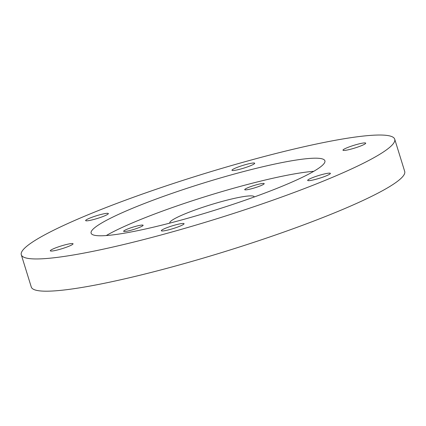 <?xml version="1.0" encoding="UTF-8"?>
<svg xmlns="http://www.w3.org/2000/svg" width="426" height="426" viewBox="0 0 426 426"><rect width="100%" height="100%" fill="white"/><g stroke="black" fill="none" stroke-linecap="round" stroke-linejoin="round"><path stroke-width="0.64" d="M106.255 235.551A122.368 14.649 162.8 0 1 207.67 195.891A122.368 14.649 162.8 0 1 313.76 171.321M241.483 201.471A122.368 14.649 162.8 0 1 91.116 233.176A122.368 14.649 162.8 0 1 203.676 182.994A122.368 14.649 162.8 0 1 324.905 160.804A122.368 14.649 162.8 0 1 241.483 201.471M254.242 196.982A44.187 5.288 -17.2 0 0 254.215 196.817A44.187 5.288 -17.2 0 0 210.439 204.831A44.187 5.288 -17.2 0 0 169.788 222.952A44.187 5.288 -17.2 0 0 169.857 223.102M136.166 228.65A10.197 1.219 -17.2 0 0 143.12 225.263A10.197 1.219 -17.2 0 0 133.018 227.111A10.197 1.219 -17.2 0 0 123.636 231.291A10.197 1.219 -17.2 0 0 136.166 228.65M257.251 187.019A10.197 1.219 -17.2 0 0 264.205 183.633A10.197 1.219 -17.2 0 0 254.104 185.48A10.197 1.219 -17.2 0 0 244.721 189.661A10.197 1.219 -17.2 0 0 257.251 187.019M357.6 147.114A11.896 1.422 -17.2 0 0 365.71 143.157A11.896 1.422 -17.2 0 0 353.921 145.314A11.896 1.422 -17.2 0 0 342.978 150.197A11.896 1.422 -17.2 0 0 357.6 147.114M64.933 247.74A11.896 1.422 -17.2 0 0 73.043 243.784A11.896 1.422 -17.2 0 0 61.253 245.94A11.896 1.422 -17.2 0 0 50.311 250.818A11.896 1.422 -17.2 0 0 64.933 247.74M175.949 227.654A11.896 1.422 -17.2 0 0 184.059 223.698A11.896 1.422 -17.2 0 0 172.269 225.855A11.896 1.422 -17.2 0 0 161.326 230.732A11.896 1.422 -17.2 0 0 175.949 227.654M322.28 177.338A11.896 1.422 -17.2 0 0 330.39 173.387A11.896 1.422 -17.2 0 0 318.605 175.544A11.896 1.422 -17.2 0 0 307.663 180.422A11.896 1.422 -17.2 0 0 322.28 177.338M100.248 217.51A11.896 1.422 -17.2 0 0 108.358 213.559A11.896 1.422 -17.2 0 0 96.574 215.716A11.896 1.422 -17.2 0 0 85.631 220.593A11.896 1.422 -17.2 0 0 100.248 217.51M246.585 167.2A11.896 1.422 -17.2 0 0 254.695 163.243A11.896 1.422 -17.2 0 0 242.905 165.4A11.896 1.422 -17.2 0 0 231.962 170.283A11.896 1.422 -17.2 0 0 246.585 167.2M394.721 139.195L404.7 171.433A195.449 23.398 162.8 0 1 271.458 236.387A195.449 23.398 162.8 0 1 31.279 287.023L21.3 254.785A195.449 23.398 162.8 0 1 201.093 174.639A195.449 23.398 162.8 0 1 394.721 139.195A195.449 23.398 162.8 0 1 261.479 204.15A195.449 23.398 162.8 0 1 21.3 254.785"/></g></svg>
